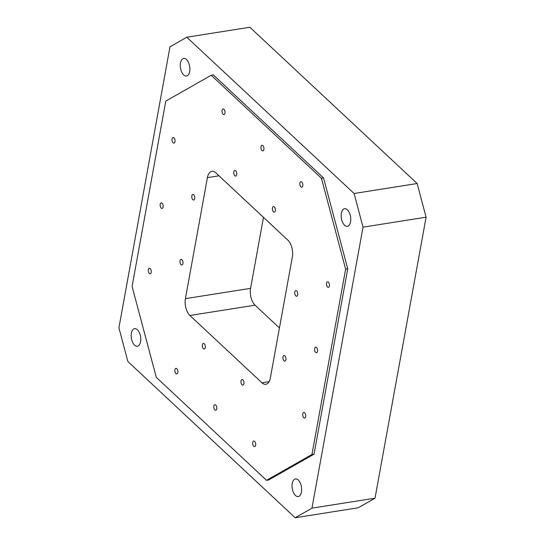 <?xml version="1.0" encoding="UTF-8"?>
<svg xmlns="http://www.w3.org/2000/svg" width="545" height="545" viewBox="0 0 545 545"><rect width="100%" height="100%" fill="white"/><g stroke="black" fill="none" stroke-linecap="round" stroke-linejoin="round"><path stroke-width="0.82" d="M269.114 381.65L261.941 382.788A12.487 6.526 -99 0 0 265.858 384.307A12.487 6.526 -99 0 0 267.07 383.871A12.487 6.526 -99 0 0 270.347 377.985L292.345 256.967A12.487 6.526 -99 0 0 291.847 247.553A12.487 6.526 -99 0 0 287.869 240.134L215.813 172.833A12.487 6.526 -99 0 0 211.903 171.314A12.487 6.526 -99 0 0 210.69 171.743A12.487 6.526 -99 0 0 207.413 177.629L218.995 175.803M185.416 298.646A12.487 6.526 -99 0 0 185.913 308.061A12.487 6.526 -99 0 0 189.892 315.48L255.053 305.186A12.487 6.526 81 0 1 251.075 297.768A12.487 6.526 81 0 1 250.577 288.353L185.416 298.646L207.413 177.629M150.216 268.569A2.82 1.472 81 0 1 151.292 271.601A2.82 1.472 81 0 1 150.216 273.794A2.82 1.472 81 0 1 149.33 273.454A2.82 1.472 81 0 1 148.254 270.422A2.82 1.472 81 0 1 149.33 268.222A2.82 1.472 81 0 1 150.216 268.569M162.09 203.224A2.82 1.472 81 0 1 163.166 206.255A2.82 1.472 81 0 1 162.09 208.449A2.82 1.472 81 0 1 161.204 208.108A2.82 1.472 81 0 1 160.128 205.077A2.82 1.472 81 0 1 161.211 202.876A2.82 1.472 81 0 1 162.09 203.224M173.964 137.878A2.82 1.472 81 0 1 175.047 140.91A2.82 1.472 81 0 1 173.964 143.103A2.82 1.472 81 0 1 173.078 142.763A2.82 1.472 81 0 1 172.002 139.731A2.82 1.472 81 0 1 173.085 137.531A2.82 1.472 81 0 1 173.964 137.878M304.648 412.824A2.82 1.472 81 0 1 305.725 415.855A2.82 1.472 81 0 1 304.641 418.056A2.82 1.472 81 0 1 303.763 417.708A2.82 1.472 81 0 1 302.686 414.677A2.82 1.472 81 0 1 303.763 412.483A2.82 1.472 81 0 1 304.648 412.824M316.522 347.478A2.82 1.472 81 0 1 317.599 350.51A2.82 1.472 81 0 1 316.522 352.71A2.82 1.472 81 0 1 315.637 352.363A2.82 1.472 81 0 1 314.56 349.331A2.82 1.472 81 0 1 315.637 347.138A2.82 1.472 81 0 1 316.522 347.478M328.397 282.133A2.82 1.472 81 0 1 329.473 285.164A2.82 1.472 81 0 1 328.397 287.365A2.82 1.472 81 0 1 327.511 287.017A2.82 1.472 81 0 1 326.435 283.986A2.82 1.472 81 0 1 327.518 281.792A2.82 1.472 81 0 1 328.397 282.133M254.644 441.382A2.82 1.472 81 0 1 255.721 444.42A2.82 1.472 81 0 1 254.638 446.614A2.82 1.472 81 0 1 253.752 446.273A2.82 1.472 81 0 1 252.676 443.242A2.82 1.472 81 0 1 253.759 441.041A2.82 1.472 81 0 1 254.644 441.382M301.78 181.996A2.82 1.472 81 0 1 302.857 185.028A2.82 1.472 81 0 1 301.78 187.228A2.82 1.472 81 0 1 300.894 186.887A2.82 1.472 81 0 1 299.818 183.849A2.82 1.472 81 0 1 300.894 181.655A2.82 1.472 81 0 1 301.78 181.996M215.738 405.044A2.82 1.472 81 0 1 216.815 408.076A2.82 1.472 81 0 1 215.731 410.276A2.82 1.472 81 0 1 214.853 409.929A2.82 1.472 81 0 1 213.776 406.897A2.82 1.472 81 0 1 214.853 404.703A2.82 1.472 81 0 1 215.738 405.044M262.874 145.658A2.82 1.472 81 0 1 263.957 148.69A2.82 1.472 81 0 1 262.874 150.883A2.82 1.472 81 0 1 261.988 150.543A2.82 1.472 81 0 1 260.912 147.511A2.82 1.472 81 0 1 261.995 145.311A2.82 1.472 81 0 1 262.874 145.658M176.832 368.699A2.82 1.472 81 0 1 177.908 371.738A2.82 1.472 81 0 1 176.832 373.931A2.82 1.472 81 0 1 175.946 373.591A2.82 1.472 81 0 1 174.87 370.552A2.82 1.472 81 0 1 175.946 368.359A2.82 1.472 81 0 1 176.832 368.699M223.975 109.313A2.82 1.472 81 0 1 225.051 112.345A2.82 1.472 81 0 1 223.968 114.545A2.82 1.472 81 0 1 223.082 114.198A2.82 1.472 81 0 1 222.006 111.166A2.82 1.472 81 0 1 223.089 108.973A2.82 1.472 81 0 1 223.975 109.313M181.921 259.706A2.82 1.472 81 0 1 182.997 262.738A2.82 1.472 81 0 1 181.921 264.931A2.82 1.472 81 0 1 181.035 264.591A2.82 1.472 81 0 1 179.959 261.559A2.82 1.472 81 0 1 181.035 259.359A2.82 1.472 81 0 1 181.921 259.706M193.72 194.803A2.82 1.472 81 0 1 194.797 197.835A2.82 1.472 81 0 1 193.713 200.035A2.82 1.472 81 0 1 192.828 199.688A2.82 1.472 81 0 1 191.751 196.656A2.82 1.472 81 0 1 192.835 194.463A2.82 1.472 81 0 1 193.72 194.803M284.899 355.899A2.82 1.472 81 0 1 285.975 358.93A2.82 1.472 81 0 1 284.892 361.124A2.82 1.472 81 0 1 284.013 360.783A2.82 1.472 81 0 1 282.937 357.752A2.82 1.472 81 0 1 284.013 355.551A2.82 1.472 81 0 1 284.899 355.899M296.691 290.996A2.82 1.472 81 0 1 297.768 294.028A2.82 1.472 81 0 1 296.691 296.221A2.82 1.472 81 0 1 295.806 295.88A2.82 1.472 81 0 1 294.729 292.849A2.82 1.472 81 0 1 295.806 290.649A2.82 1.472 81 0 1 296.691 290.996M242.913 379.879A2.82 1.472 81 0 1 243.99 382.91A2.82 1.472 81 0 1 242.907 385.111A2.82 1.472 81 0 1 242.021 384.763A2.82 1.472 81 0 1 240.945 381.732A2.82 1.472 81 0 1 242.028 379.538A2.82 1.472 81 0 1 242.913 379.879M274.346 206.916A2.82 1.472 81 0 1 275.423 209.948A2.82 1.472 81 0 1 274.339 212.148A2.82 1.472 81 0 1 273.454 211.801A2.82 1.472 81 0 1 272.377 208.769A2.82 1.472 81 0 1 273.461 206.575A2.82 1.472 81 0 1 274.346 206.916M204.273 343.786A2.82 1.472 81 0 1 205.349 346.818A2.82 1.472 81 0 1 204.266 349.011A2.82 1.472 81 0 1 203.38 348.671A2.82 1.472 81 0 1 202.304 345.639A2.82 1.472 81 0 1 203.387 343.439A2.82 1.472 81 0 1 204.273 343.786M235.706 170.823A2.82 1.472 81 0 1 236.782 173.855A2.82 1.472 81 0 1 235.699 176.049A2.82 1.472 81 0 1 234.813 175.708A2.82 1.472 81 0 1 233.737 172.676A2.82 1.472 81 0 1 234.82 170.476A2.82 1.472 81 0 1 235.706 170.823M295.458 495.446A8.904 4.653 81 0 1 292.059 485.868A8.904 4.653 81 0 1 295.465 478.932A8.904 4.653 81 0 1 298.258 480.016A8.904 4.653 81 0 1 301.658 489.594A8.904 4.653 81 0 1 298.251 496.529A8.904 4.653 81 0 1 295.458 495.446M344.563 225.228A8.904 4.653 81 0 1 341.163 215.65A8.904 4.653 81 0 1 344.576 208.715A8.904 4.653 81 0 1 347.369 209.798A8.904 4.653 81 0 1 350.769 219.376A8.904 4.653 81 0 1 347.356 226.311A8.904 4.653 81 0 1 344.563 225.228M134.574 345.162A8.904 4.653 81 0 1 131.175 335.591A8.904 4.653 81 0 1 134.588 328.655A8.904 4.653 81 0 1 137.381 329.739A8.904 4.653 81 0 1 140.78 339.31A8.904 4.653 81 0 1 137.367 346.245A8.904 4.653 81 0 1 134.574 345.162M183.685 74.944A8.904 4.653 81 0 1 180.279 65.373A8.904 4.653 81 0 1 183.692 58.438A8.904 4.653 81 0 1 186.485 59.514A8.904 4.653 81 0 1 189.885 69.092A8.904 4.653 81 0 1 186.472 76.028A8.904 4.653 81 0 1 183.685 74.944M263.48 217.353L250.577 288.353M261.941 382.788L189.892 315.48M255.053 305.186L279.442 327.967M156.299 377.358L132.088 286.472L165.775 101.098L211.201 75.258L321.434 178.229L345.639 269.114L311.951 454.489L266.532 480.329L156.299 377.358M321.434 178.229L323.532 177.895L213.299 74.924L211.201 75.258M323.532 177.895L347.744 268.78L345.639 269.114M347.744 268.78L314.056 454.155L311.951 454.489M314.056 454.155L268.63 480.002L266.532 480.329M426.088 217.189L417.143 183.522L354.087 193.489L363.031 227.156L426.088 217.189L375.021 498.185L311.965 508.144L295.152 517.75L127.857 361.478L118.912 327.811L169.979 46.816L186.785 37.217L354.087 193.489M363.031 227.156L311.965 508.144M186.785 37.217L249.848 27.25L417.143 183.522M295.152 517.75L358.215 507.783L375.021 498.185"/></g></svg>
